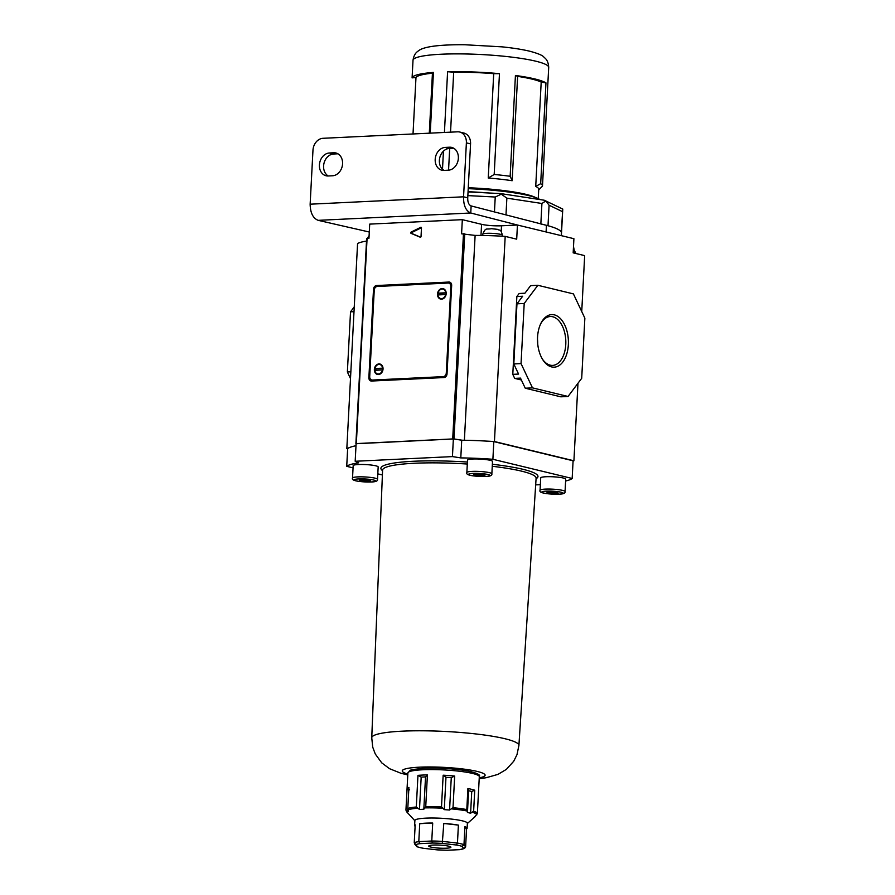 <?xml version="1.0" encoding="UTF-8"?>
<svg xmlns="http://www.w3.org/2000/svg" width="895" height="895" viewBox="0 0 895 895"><rect width="100%" height="100%" fill="white"/><g stroke="black" fill="none" stroke-linecap="round" stroke-linejoin="round"><path stroke-width="1.34" d="M453.698 148.223L449.391 148.425A11.624 9.286 -76.4 0 0 439.378 160.373A11.624 9.286 -76.4 0 0 444.043 170.408M445.207 147.418A11.624 9.286 -76.4 0 0 435.194 159.366A11.624 9.286 -76.4 0 0 441.873 170.207A11.624 9.286 -76.4 0 0 443.998 170.408L448.35 170.195A11.624 9.286 -76.4 0 0 458.229 159.567A11.624 9.286 -76.4 0 0 451.684 147.406A11.624 9.286 -76.4 0 0 449.547 147.205L445.207 147.418L449.391 148.425M328.219 175.979A11.624 9.286 103.6 0 1 326.093 175.778A11.624 9.286 103.6 0 1 319.414 164.937A11.624 9.286 103.6 0 1 329.427 152.989L333.768 152.776A11.624 9.286 103.6 0 1 335.905 152.978A11.624 9.286 103.6 0 1 342.438 165.15A11.624 9.286 103.6 0 1 332.56 175.767L328.219 175.979A11.624 9.286 103.6 0 1 323.598 165.955A11.624 9.286 103.6 0 1 333.611 154.007L337.918 153.795M459.706 132.024L463.89 133.042A11.624 9.286 103.6 0 1 470.557 143.882L467.738 197.817L463.554 196.81L466.384 142.864A11.624 9.286 -76.4 0 0 459.706 132.024A11.624 9.286 -76.4 0 0 457.58 131.822L322.983 138.3A11.624 9.286 -76.4 0 0 312.97 150.259L310.14 204.194C310.33 212.898 313.015 218.29 318.184 220.349L369.288 232.018M467.738 197.817C467.615 202.18 468.745 204.888 471.128 205.928L470.759 212.999L517.713 225.092M471.128 205.928L546.442 225.316A89.399 12.284 3 0 1 561.512 233.013A89.399 12.284 3 0 1 561.288 233.796M310.14 204.194L463.554 196.81C463.453 205.526 465.859 210.929 470.759 212.999L318.184 220.349M468.219 188.666A67.942 9.342 3 0 1 528.811 195.625A67.942 9.342 3 0 1 539.92 199.563M535.725 186.428L540.681 183.676L545.961 82.866A67.942 9.342 -177 0 0 534.919 78.973A67.942 9.342 -177 0 0 515.43 75.471L517.623 76.377A64.373 8.849 -177 0 1 532.022 79.107A64.373 8.849 -177 0 1 541.195 82.083L535.725 186.428A64.373 8.849 3 0 1 538.734 189.337L538.242 198.656M540.681 183.676A67.942 9.342 3 0 1 542.493 185.981A67.942 9.342 3 0 1 542.471 186.171L538.398 190.165M535.792 197.65A64.373 8.849 -177 0 0 525.98 194.349A64.373 8.849 -177 0 0 468.264 187.749M561.512 233.013L562.765 209.061L561.322 232.107A89.399 12.284 3 0 1 561.512 233.013L561.378 235.653M540.837 223.996A89.399 12.284 3 0 1 548.008 225.73L549.082 205.212L545.849 200.961L541.922 203.478L506.861 198.153L501.289 194.181L495.237 197.023L467.85 195.602M540.848 223.873L541.922 203.478M494.454 211.936L495.237 197.023M505.988 214.901L506.861 198.153M488.245 178.016L494.185 174.48L499.466 73.67L493.716 73.67L488.245 178.016A64.373 8.849 3 0 1 512.153 180.723L517.623 76.377M493.716 73.67A64.373 8.849 -177 0 0 453.687 72.182L447.601 71.734A67.942 9.342 -177 0 1 499.466 73.67M448.552 170.184L449.693 148.413M450.543 132.158L453.687 72.182M429.298 133.187L432.442 73.2A64.373 8.849 -177 0 0 415.985 77.418L412.092 77.876A67.942 9.342 -177 0 1 433.426 72.417L432.442 73.2M413.02 133.97L415.985 77.418M545.961 82.866L541.195 82.083M468.23 188.364A59.898 8.234 3 0 1 513.987 192.805M489.207 193.007A71.522 9.834 -177 0 0 468.051 191.709M542.493 185.981L548.702 67.416A67.942 9.342 -177 0 0 535.848 61.207A67.942 9.342 -177 0 0 460.198 53.89A67.942 9.342 -177 0 0 413.009 60.301L412.092 77.876M430.238 133.142L433.426 72.417M442.499 169.233L443.439 151.177M444.423 132.46L447.601 71.734M494.185 174.48A67.942 9.342 3 0 1 510.15 176.281L515.43 75.471M510.15 176.281L512.153 180.723M500.484 193.633L501.289 194.181M562.765 209.061L544.294 200.234L500.719 193.6L468.04 191.91M437.498 294.063A5.359 4.285 -76.4 0 0 440.575 299.075A5.359 4.285 -76.4 0 0 446.18 293.649A5.359 4.285 -76.4 0 0 443.103 288.649A5.359 4.285 -76.4 0 0 437.498 294.063M440.978 298.617A5.359 4.285 -76.4 0 0 441.66 299.154M374.356 369.434A5.359 4.285 -76.4 0 0 377.444 374.446A5.359 4.285 -76.4 0 0 383.038 369.02A5.359 4.285 -76.4 0 0 379.961 364.019A5.359 4.285 -76.4 0 0 374.356 369.434M377.847 373.987A5.359 4.285 -76.4 0 0 378.529 374.524M374.244 290.125L369.713 376.65A3.58 2.853 -76.4 0 0 371.761 379.983A3.58 2.853 -76.4 0 0 372.421 380.051L443.215 376.638A3.58 2.853 -76.4 0 0 446.292 372.958L450.834 286.445A3.58 2.853 -76.4 0 0 448.775 283.1A3.58 2.853 -76.4 0 0 448.126 283.044L377.321 286.456A3.58 2.853 -76.4 0 0 374.244 290.125M372.421 380.051L374.513 380.554L445.218 377.153M444.11 289.063A5.359 4.285 -76.4 0 0 443.249 289.23M380.968 364.433A5.359 4.285 -76.4 0 0 380.118 364.601M374.513 380.554A3.58 2.853 103.6 0 1 373.853 380.487L371.761 379.983M448.775 283.1L450.867 283.614A3.58 2.853 103.6 0 1 451.416 283.816M446.18 293.068L439.087 293.415A4.833 3.86 -76.4 0 0 438.975 294.298A4.833 3.86 -76.4 0 0 438.975 294.88M439.087 293.415L438.047 293.157A4.833 3.86 -76.4 0 1 442.98 289.163L444.793 289.611M446.18 292.9L445.721 292.788A4.833 3.86 -76.4 0 0 442.98 289.163M445.721 292.788L438.047 293.157M446.046 294.656L445.632 294.556A4.833 3.86 -76.4 0 1 440.698 298.55L442.522 298.986M445.632 294.556L437.957 294.925A4.833 3.86 -76.4 0 0 440.698 298.55M383.049 368.438L375.956 368.785A4.833 3.86 -76.4 0 0 375.844 369.669A4.833 3.86 -76.4 0 0 375.833 370.25M375.956 368.785L374.904 368.527A4.833 3.86 -76.4 0 1 379.838 364.533L381.65 364.981M383.038 368.27L382.59 368.158A4.833 3.86 -76.4 0 0 379.838 364.533M382.59 368.158L374.904 368.527M382.915 370.027L382.489 369.926A4.833 3.86 -76.4 0 1 377.567 373.92L379.379 374.356M382.489 369.926L374.815 370.295A4.833 3.86 -76.4 0 0 377.567 373.92M568.347 344.609A26.313 15.416 -92.8 0 1 558.659 365.809A26.313 15.416 -92.8 0 1 542.694 359.577A26.313 15.416 -92.8 0 1 537.559 337.158A26.313 15.416 -92.8 0 1 540.949 323.263A26.313 15.416 -92.8 0 1 558.748 317.076A26.313 15.416 -92.8 0 1 568.347 344.609M542.303 358.94A24.467 14.331 87.2 0 0 552.327 365.406A24.467 14.331 87.2 0 0 565.774 344.418A24.467 14.331 87.2 0 0 549.977 316.539A24.467 14.331 87.2 0 0 540.625 323.934M411.152 232.051L412.192 232.308A0.716 0.571 -76.4 0 0 412.125 233.629L411.085 233.371A0.716 0.571 103.6 0 1 411.152 232.051L420.728 227.319A0.716 0.571 103.6 0 1 421.478 227.945L421.03 236.515A0.716 0.571 103.6 0 1 420.214 237.209L411.085 233.371M486.432 441.101A71.164 9.778 3 0 1 494.443 441.537L505.194 236.381A71.164 9.778 -177 0 0 475.122 235.407L461.585 233.808L462.323 219.667L481.577 224.321A14.309 1.969 -177 0 0 501.513 225.786L517.433 225.025L573.908 238.696L573.169 252.849L584.67 255.623L581.739 311.55M464.382 440.262L475.122 235.407M464.74 233.785L453.989 438.942L356.098 443.73M453.989 438.942L462.223 440.228M374.345 289.409L373.506 289.208L368.874 377.645A3.58 2.853 103.6 0 0 370.933 380.979A3.58 2.853 103.6 0 0 371.582 381.035L443.954 377.556A3.58 2.853 103.6 0 0 447.03 373.875L451.662 285.449A3.58 2.853 103.6 0 0 449.614 282.115A3.58 2.853 103.6 0 0 448.954 282.048L376.594 285.539L378.686 286.042A3.58 2.853 -76.4 0 0 377.41 286.445M373.506 289.208A3.58 2.853 103.6 0 1 376.594 285.539M512.79 374.345L518.574 374.065L513.808 363.952L516.963 303.819L522.658 296.245L516.862 296.525L512.79 374.345L514.692 378.384L521.382 380.006M516.862 296.525L519.145 293.493L524.929 293.213L530.623 285.639L537.861 285.292L573.415 293.896L584.86 318.161L581.705 378.294L568.045 396.474L532.48 387.871L521.047 363.605L524.202 303.472L537.861 285.292M573.068 461.171A71.164 9.778 -177 0 0 573.919 460.78L494.443 441.537M573.919 460.78L577.98 383.239M347.64 448.854L346.824 448.652L357.575 243.496A71.164 9.778 3 0 1 366.502 241.057M349.162 447.713A71.164 9.778 -177 0 0 346.824 448.652M355.897 443.618L366.648 238.462L368.964 238.271L369.702 224.119L462.323 219.667M505.194 236.381L516.695 239.166L517.433 225.025M366.648 238.462L365.596 259.639M573.919 248.72L573.494 246.572M514.692 378.384L520.487 378.104L525.253 388.217L560.807 396.821L568.045 396.474M513.808 363.952L521.047 363.605M516.963 303.819L524.202 303.472M525.253 388.217L532.48 387.871M350.851 371.805L347.372 371.973L350.493 378.574M353.995 311.673L350.527 311.84L347.372 371.973M350.527 311.84L354.252 306.884M537.716 343.87A23.449 13.738 87.2 0 0 537.503 339.373M450.543 282.585L378.686 286.042M371.212 379.771A3.58 2.853 -76.4 0 0 372.085 381.013M420.605 237.197L412.125 233.629M412.192 232.308L421.455 227.722M492.272 228.751L497.452 229.344C499.958 230.932 500.607 228.471 502.397 235.24A9.834 1.354 -177 0 0 500.54 234.345A9.834 1.354 -177 0 0 489.587 233.282A9.834 1.354 -177 0 0 482.752 234.21C485.851 227.073 485.907 229.735 491.433 228.706L497.441 229.333M472.683 459.012A12.519 1.723 -177 0 0 467.503 460.131L466.854 472.515A12.519 1.723 3 0 1 472.034 471.397A12.519 1.723 3 0 1 485.09 471.933A12.519 1.723 3 0 1 491.858 473.824L492.507 461.44A12.519 1.723 -177 0 0 485.739 459.549A12.519 1.723 -177 0 0 472.683 459.012M358.347 464.527A12.519 1.723 -177 0 0 353.178 465.635L352.529 478.019A12.519 1.723 3 0 1 357.709 476.901A12.519 1.723 3 0 1 370.754 477.438A12.519 1.723 3 0 1 377.522 479.328L378.171 466.955A12.519 1.723 -177 0 0 371.403 465.064A12.519 1.723 -177 0 0 358.347 464.527M545.894 476.744A12.519 1.723 -177 0 0 540.714 477.863L540.065 490.236A12.519 1.723 3 0 1 545.245 489.117A12.519 1.723 3 0 1 558.29 489.654A12.519 1.723 3 0 1 565.058 491.545L565.707 479.172A12.519 1.723 -177 0 0 558.939 477.281A12.519 1.723 -177 0 0 545.894 476.744M474.249 475.178L473.623 474.294L478.635 474.059L484.273 474.697L484.911 475.581L474.249 475.178L474.294 474.26M355.997 445.744A71.164 9.778 3 0 0 347.652 448.641L346.723 466.329L353.055 467.861M377.813 473.858L382.4 474.965M535.68 484.877L540.356 484.654M572.162 478.478L492.888 459.292A71.164 9.778 -177 0 0 460.791 457.904L452.434 456.595L355.181 461.272L356.109 443.584L453.362 438.908L461.719 440.217A71.164 9.778 -177 0 1 493.816 441.604L573.091 460.791L572.162 478.478A71.164 9.778 3 0 1 565.618 481.007M346.723 466.329A71.164 9.778 3 0 1 358.66 462.827L355.181 461.272M493.816 441.604L492.888 459.292M453.362 438.908L452.434 456.595M553.099 493.537L558.111 493.302L557.484 492.418L546.823 492.026L547.46 492.899L553.099 493.537L553.188 491.937M547.505 491.993L547.46 492.899M461.719 440.217L460.791 457.904M364.299 479.563L359.287 479.809L359.913 480.682L370.575 481.085L369.948 480.201L364.299 479.563M365.652 479.72L365.563 481.32M359.969 479.776L359.913 480.682M479.977 474.205L479.899 475.816M446.314 848.203A11.087 1.522 -177 0 0 450.901 847.218A11.087 1.522 -177 0 0 444.904 845.54A11.087 1.522 -177 0 0 433.348 845.07A11.087 1.522 -177 0 0 428.761 846.055A11.087 1.522 -177 0 0 434.757 847.733A11.087 1.522 -177 0 0 446.314 848.203M421.187 777.095L417.954 775.372A35.755 4.911 3 0 1 422.395 775.07A35.755 4.911 3 0 1 427.407 774.913L425.528 776.882L421.187 777.095L419.486 809.46L423.827 809.248L425.751 806.552A35.755 4.911 3 0 1 441.503 806.842L444.278 809.639L449.57 810.02L453.015 807.693A35.755 4.911 3 0 1 466.798 809.572L467.458 812.459L470.602 813.219L473.634 811.228A35.755 4.911 3 0 1 477.371 813.589L474.596 816.978M425.528 776.882L423.827 809.248M467.112 828.278A26.279 3.614 -177 0 0 464.919 826.689L463.979 844.656L465.613 846.938L466.552 828.971A26.279 3.614 -177 0 0 467.112 828.278L467.38 823.255A26.279 3.614 -177 0 0 453.161 819.283A26.279 3.614 -177 0 0 425.751 818.153A26.279 3.614 -177 0 0 414.877 820.502L414.62 825.526A26.279 3.614 -177 0 0 415.101 826.275M417.954 775.372L416.298 806.999L419.486 809.46M409.608 789.603L408.746 790.296L407.046 788.931L405.95 809.953L407.617 812.045L408.467 811.362L407.796 808.465A35.755 4.911 3 0 1 416.298 806.999M407.046 788.931A35.755 4.911 3 0 1 407.046 788.875A35.755 4.911 3 0 1 408.903 787.443L407.796 808.465M465.613 846.938L463.711 848.594L462.133 846.401A24.501 3.367 -177 0 0 456.372 845.003L442.287 843.414A24.501 3.367 -177 0 0 432.486 843.045L419.979 843.649A24.501 3.367 -177 0 0 415.951 844.679L414.24 842.799L415.179 824.832A26.279 3.614 -177 0 0 414.62 825.526M432.486 843.045L431.77 841.009L432.71 823.042A26.279 3.614 -177 0 0 425.494 823.176A26.279 3.614 -177 0 0 419.733 823.668L418.793 841.636L431.77 841.009A26.279 3.614 3 0 1 442.846 841.423L457.457 843.079A26.279 3.614 3 0 1 463.979 844.656L462.133 846.401M456.372 845.003L457.457 843.079L458.397 825.112A26.279 3.614 -177 0 0 443.786 823.456L442.287 843.414M427.407 774.913L425.751 806.552M443.159 775.204A35.755 4.911 3 0 1 454.671 776.054L451.27 777.654L445.978 777.274L443.159 775.204L441.503 806.842M454.671 776.054L453.015 807.693M467.906 788.551A35.755 4.911 3 0 1 474.73 790.207L471.743 791.471L468.6 790.71L467.906 788.551L466.798 809.572M474.73 790.207L473.634 811.228M478.467 792.679A35.755 4.911 3 0 0 478.467 792.623A35.755 4.911 3 0 0 478.467 792.567L477.371 813.589M466.552 828.971L464.919 826.689M458.397 825.112L443.786 823.456M432.71 823.042L419.733 823.668M471.743 791.471L470.602 813.219M468.6 790.71L467.458 812.459M451.27 777.654L449.57 810.02M445.978 777.274L444.278 809.639M408.746 790.296L407.617 812.045M405.95 809.953L406.408 811.116A35.241 4.844 -177 0 0 406.71 811.866L414.866 820.749M464.74 848.348L463.711 848.594A24.501 3.367 -177 0 1 459.683 849.624L464.74 848.348M459.907 849.646L447.287 850.25L459.683 849.624M447.287 850.25L437.375 849.87A24.501 3.367 -177 0 0 447.164 850.228M419.979 843.649L418.793 841.636A26.279 3.614 3 0 0 414.24 842.799M414.564 843.918L416.981 846.771L423.111 848.27L437.375 849.87M416.981 846.771L417.529 846.871A24.501 3.367 -177 0 0 423.29 848.27M329.427 152.989L333.611 154.007M546.442 225.316L546.095 231.962M470.557 143.882L466.384 142.864M333.768 152.776L337.885 153.783M449.547 147.205L453.675 148.201M562.396 211.589L549.082 205.212M445.251 377.131L443.215 376.638M446.292 372.958L447.064 373.148M451.606 286.624L450.834 286.445M452.713 438.874L463.465 233.718M367.084 238.361L356.333 443.517M355.953 443.573L365.585 259.729M480.984 235.452L481.577 224.321M501.513 225.786L501.211 231.559M368.874 377.645L369.825 377.869M450.219 282.361L448.954 282.048M421.344 227.464L420.728 227.319M573.214 251.954A9.834 1.354 3 0 1 573.74 252.066A9.834 1.354 3 0 1 575.608 252.972L575.574 253.43M472.985 473.421A10.729 1.477 -177 0 0 470.58 475.357A10.729 1.477 -177 0 0 485.537 476.453A10.729 1.477 -177 0 0 487.943 474.518A10.729 1.477 -177 0 0 472.985 473.421M358.66 478.926A10.729 1.477 -177 0 0 356.244 480.861A10.729 1.477 -177 0 0 371.201 481.957A10.729 1.477 -177 0 0 373.618 480.022A10.729 1.477 -177 0 0 358.66 478.926M546.196 491.142A10.729 1.477 -177 0 0 543.791 493.078A10.729 1.477 -177 0 0 558.748 494.185A10.729 1.477 -177 0 0 561.154 492.239A10.729 1.477 -177 0 0 546.196 491.142M382.568 470.669A78.648 10.807 3 0 1 467.403 462.044M492.362 464.27A78.648 10.807 3 0 1 523.105 469.338A78.648 10.807 3 0 1 536.071 478.713M407.784 774.936L401.083 773.314L389.56 768.704L381.751 762.864L375.285 754.015L372.723 747.157L371.749 737.76A73.681 10.125 3 0 1 402.235 731.17A73.681 10.125 3 0 1 504.97 738.733A73.681 10.125 3 0 1 518.91 745.479L536.105 478.187A76.858 10.561 -177 0 0 521.572 471.15A76.858 10.561 -177 0 0 492.25 466.284M467.302 464.035A76.858 10.561 -177 0 0 382.59 470.143L382.59 470.076M479.25 777.822A41.494 5.706 -177 0 0 471.699 770.293A41.494 5.706 -177 0 0 419.408 767.183A41.494 5.706 -177 0 0 407.829 774.085M422.675 769.767A35.755 4.911 -177 0 0 407.885 772.967L410.19 770.259L412.024 769.644L423.637 768.234C439.4 767.709 454.246 768.648 468.174 771.054C477.158 773.079 480.861 774.958 479.306 776.703A35.755 4.911 -177 0 0 459.963 771.3A35.755 4.911 -177 0 0 422.675 769.767M417.215 808.274A35.241 4.844 -177 0 0 407.963 809.863M415.951 844.679L417.529 846.871M423.816 768.257A33.976 4.665 3 0 1 459.94 769.801A33.976 4.665 3 0 1 477.561 775.059M476.778 814.931A35.241 4.844 -177 0 0 472.705 812.358M466.966 810.971A35.241 4.844 -177 0 0 451.964 808.923M442.298 808.207A35.241 4.844 -177 0 0 425.159 807.894M548.702 67.416C548.366 60.368 545.111 58.376 545.323 58.399L543.757 56.956C542.381 55.277 537.694 53.353 529.695 51.205C522.322 49.449 513.115 47.994 502.095 46.853L464.863 44.75C451.08 44.605 439.892 45.186 431.289 46.506C425.17 47.558 421.086 48.856 419.017 50.422L417.305 51.686C417.517 51.697 414.072 53.331 413.009 60.301M367.241 238.35L369.098 235.743M573.404 248.284L575.608 252.972M482.752 234.21L482.685 235.474M502.397 235.24L502.341 236.213M466.854 472.515C465.993 474.059 468.152 475.189 473.354 475.894L485.716 476.476C490.18 476.353 492.228 475.469 491.858 473.824M352.529 478.019C351.657 479.563 353.816 480.693 359.018 481.398L371.38 481.98C375.844 481.868 377.891 480.984 377.522 479.328M540.065 490.236C539.193 491.78 541.363 492.91 546.565 493.615L558.928 494.197C563.38 494.085 565.427 493.201 565.058 491.545M371.749 737.76L382.59 470.143M479.205 778.672L486.075 777.755L498 774.376L506.357 769.387L513.719 761.253L516.974 754.698L518.91 745.479M407.046 788.875L407.885 772.967M478.467 792.623L479.306 776.703M467.358 823.501L475.2 816.587M423.145 848.27L437.308 849.881M405.95 810.098L406.71 811.866"/></g></svg>
